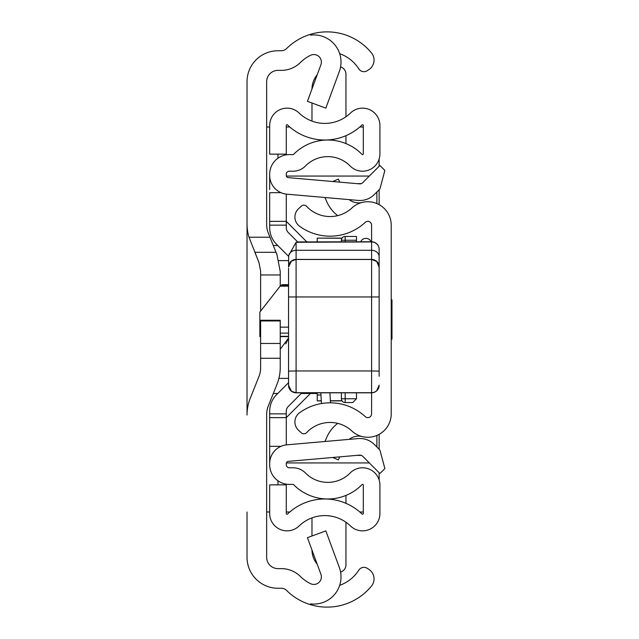 <?xml version="1.0" encoding="UTF-8"?>
<svg xmlns="http://www.w3.org/2000/svg" width="639" height="639" viewBox="0 0 639 639"><rect width="100%" height="100%" fill="white"/><g stroke="black" fill="none" stroke-linecap="round" stroke-linejoin="round"><path stroke-width="0.96" d="M339.676 53.676A37.749 37.749 0 0 1 358.743 68.732L358.87 68.916A6.039 6.039 0 0 0 367.217 70.705L368.887 69.627A11.326 11.326 0 0 0 371.499 52.957A57.374 57.374 0 0 0 310.538 34.306L310.538 35.121A27.173 27.173 0 0 1 339.341 71.504L325.834 108.119L307.423 101.329L320.922 64.707A7.548 7.548 0 0 0 310.538 55.313A37.749 37.749 0 0 0 300.458 62.47A27.173 27.173 0 0 1 281.296 70.378L277.981 70.378A11.326 11.326 0 0 0 266.655 81.696L266.655 224.545A22.645 22.645 0 0 0 268.276 232.955L277.007 254.777L280.241 271.599L280.241 286.056M280.241 320.946L260.616 320.946L260.616 320.259L280.241 320.259L280.241 367.401A45.297 45.297 0 0 1 277.007 384.223L268.276 406.045A22.645 22.645 0 0 0 266.655 414.455L266.655 557.304A11.326 11.326 0 0 0 277.981 568.622L281.296 568.622A27.173 27.173 0 0 1 300.458 576.53A37.749 37.749 0 0 0 310.538 583.687A7.548 7.548 0 0 0 320.922 574.293L307.423 537.671L325.834 530.881L339.341 567.496A27.173 27.173 0 0 1 310.538 603.879L310.538 604.694A57.374 57.374 0 0 0 371.499 586.043A11.326 11.326 0 0 0 368.887 569.373L367.217 568.295A6.039 6.039 0 0 0 358.87 570.084L358.743 570.268A37.749 37.749 0 0 1 339.676 585.324M310.538 603.879L310.538 604.694A57.374 57.374 0 0 1 286.615 590.452A7.548 7.548 0 0 0 281.296 588.255L277.981 588.255A30.952 30.952 0 0 1 247.029 557.304L247.029 512.007M247.029 126.993L247.029 415.038A45.297 45.297 0 0 1 250.264 398.217L258.995 376.395A22.645 22.645 0 0 0 260.616 367.984L260.616 343.455L280.241 343.455M254.881 252.309L276.016 252.309L254.881 252.309L258.995 262.605L249.01 237.213A45.297 45.297 0 0 1 247.029 223.962L247.029 81.696A30.952 30.952 0 0 1 277.981 50.745L281.296 50.745A7.548 7.548 0 0 0 286.615 48.548A57.374 57.374 0 0 1 310.538 34.306L310.538 35.121M280.241 349.253L288.548 338.087M260.616 320.946L260.616 343.455M258.995 262.605L260.616 271.016L260.616 311.129M266.655 512.007L269.674 512.007M269.674 126.993L266.655 126.993M363.311 512.007L359.821 512.007M289.779 512.007L286.28 512.007M286.28 126.993L289.779 126.993M359.821 126.993L363.311 126.993M379.143 158.999L379.143 166.252M379.143 189.743L379.143 204.656M379.143 434.344L379.143 449.257M379.143 472.748L379.143 480.001M288.548 338.103L285.801 343.902M379.143 266.878A7.548 7.452 -0 0 0 371.586 259.418L296.097 259.418A7.548 7.452 180 0 0 288.548 266.878L288.708 255.496L296.097 242.285L296.097 370.955L371.586 370.955L371.586 241.933A7.548 7.38 -0 0 1 379.143 249.314A7.548 7.548 0 0 0 371.586 241.766L371.586 225.136A3.778 3.778 0 0 0 365.244 222.372A51.711 51.711 0 0 1 299.539 226.206A11.326 11.326 0 0 1 298.493 208.785L301.288 206.181A3.778 3.778 0 0 1 306.616 206.365A32.086 32.086 0 0 0 351.897 207.987A23.403 23.403 0 0 1 391.22 225.136L391.22 413.864A23.403 23.403 0 0 1 351.897 431.013A32.086 32.086 0 0 0 306.616 432.635A3.778 3.778 0 0 1 301.288 432.819L298.493 430.215A11.326 11.326 0 0 1 299.539 412.794A51.711 51.711 0 0 1 365.244 416.628A3.778 3.778 0 0 0 371.586 413.864L371.586 370.955L379.143 371.107L379.143 249.314L379.143 376.315M339.692 182.123L338.374 179.088L332.751 181.516M337.696 215.631A35.361 35.361 0 0 1 326.721 201.573L324.955 197.507M349.221 199.632A15.096 15.096 0 0 0 361.474 202.611M339.692 456.877L338.374 459.912L332.751 457.484M349.221 439.368A15.096 15.096 0 0 1 361.474 436.389M324.955 441.493L326.721 437.427A35.361 35.361 0 0 1 337.696 423.369M260.616 336.322L259.857 336.617L259.857 312.096L280.154 286.168L288.548 286.168M288.548 285.433L282.51 285.433L282.031 284.674L280.154 286.168M379.143 362.76L379.143 365.54M379.143 370.34L379.143 371.155M288.548 371.107L296.097 370.955L296.097 392.801A7.548 7.548 180 0 1 288.548 385.253L288.548 268.292M371.586 241.933L296.097 242.285M288.548 348.199L288.548 345.156M288.548 332.903L288.548 299.955M282.031 284.674L288.548 284.674L288.548 296.951L379.143 296.951L379.143 345.156M297.335 241.933L371.586 241.766M391.22 339.125L391.971 339.125L391.971 299.875L391.22 299.875M341.394 241.766L341.394 240.232A3.778 3.778 0 0 1 345.164 236.462L356.49 236.462L356.49 241.766M356.49 392.817L356.49 398.768L352.72 402.538L345.164 402.538A3.778 3.778 0 0 1 341.394 398.768L341.394 392.817M345.164 392.817L345.164 398.768L356.49 398.768L352.72 402.538M360.731 241.766A5.663 5.663 0 0 1 371.123 241.766A5.663 5.663 0 0 0 365.931 238.347A5.663 5.663 0 0 1 371.123 241.766A5.663 5.663 0 0 0 360.731 241.766M317.232 393.48L301.265 393.48L288.277 406.468A6.797 6.797 0 0 0 286.28 411.276A6.797 6.797 0 0 1 288.277 406.468L301.92 392.817L288.277 406.468A6.797 6.797 0 0 0 286.28 411.276L286.28 444.888L286.28 417.642L269.674 417.642L269.674 411.276A23.403 23.403 0 0 1 276.527 394.726L288.548 382.705M288.62 256.367L276.527 244.274L288.62 256.367M273.3 245.52L277.773 245.52L276.527 244.274A23.403 23.403 0 0 1 269.674 227.724L269.674 221.358L286.28 221.358L286.28 194.112L286.28 227.724A6.797 6.797 0 0 0 288.277 232.532L297.614 241.869M269.674 463.618L269.674 464.769A19.625 19.625 0 0 0 289.299 484.394L293.053 484.394A0.759 0.759 0 0 1 293.589 484.626A47.941 47.941 0 0 0 362.017 484.626A0.759 0.759 0 0 1 363.311 485.153L363.311 513.484A0.759 0.759 0 0 1 362.033 514.028A53.596 53.596 0 0 0 287.566 514.028A0.759 0.759 0 0 1 286.28 513.484L286.28 484.865L269.674 484.865L269.674 513.484A17.365 17.365 0 0 0 299.1 525.977A36.99 36.99 0 0 1 350.491 525.977A17.365 17.365 0 0 0 379.917 513.484L379.917 485.153A17.365 17.365 0 0 0 350.164 472.988A31.327 31.327 0 0 1 305.442 472.988A17.365 17.365 0 0 0 293.053 467.788L289.299 467.788A3.019 3.019 0 0 1 286.28 464.769L286.28 463.618A2.268 2.268 0 0 1 288.349 461.366L359.613 455.128A3.778 3.778 0 0 1 362.617 456.222L379.917 473.523L384.878 468.563L379.917 450.032L374.358 444.48A20.384 20.384 0 0 0 358.167 438.586L286.903 444.824A18.874 18.874 0 0 0 269.674 463.618L269.674 417.642M269.674 449.401L269.674 446.326L280.992 446.326M269.674 175.382A18.874 18.874 0 0 0 286.903 194.176L358.167 200.414A20.384 20.384 0 0 0 374.358 194.52L379.917 188.968L384.878 170.437L379.917 165.477L362.617 182.778A3.778 3.778 0 0 1 359.613 183.872L288.349 177.634A2.268 2.268 0 0 1 286.28 175.382L286.28 174.231A3.019 3.019 0 0 1 289.299 171.212L293.053 171.212A17.365 17.365 0 0 0 305.442 166.012A31.327 31.327 0 0 1 350.164 166.012A17.365 17.365 0 0 0 379.917 153.847L379.917 125.516A17.365 17.365 0 0 0 350.491 113.023A36.99 36.99 0 0 1 299.1 113.023A17.365 17.365 0 0 0 269.674 125.516L269.674 154.135L286.28 154.135L286.28 125.516A0.759 0.759 0 0 1 287.566 124.972A53.596 53.596 0 0 0 362.033 124.972A0.759 0.759 0 0 1 363.311 125.516L363.311 153.847A0.759 0.759 0 0 1 362.017 154.374A47.941 47.941 0 0 0 293.589 154.374A0.759 0.759 0 0 1 293.053 154.606L289.299 154.606A19.625 19.625 0 0 0 269.674 174.231L269.674 189.599M269.674 221.358L269.674 192.674L280.992 192.674M286.28 411.276A6.797 6.797 0 0 1 286.568 409.335M345.947 135.668L345.947 143.583M340.587 66.927A7.548 7.548 0 0 1 345.947 74.148L345.947 116.761M311.976 88.973A22.645 22.645 0 0 1 317.224 74.755M311.976 121.114L311.976 103.007M345.947 495.417L345.947 503.332M340.587 572.073A7.548 7.548 0 0 0 345.947 564.852L345.947 522.239M311.976 535.993L311.976 517.886M317.224 564.245A22.645 22.645 0 0 1 311.976 550.027M369.326 176.06L286.392 176.06M286.392 462.94L369.326 462.94M376.874 446.996L376.874 435.439M376.874 203.561L376.874 192.004M286.28 221.358L306.688 241.766M310.442 393.48L286.28 417.642M321.289 400.733L317.232 400.885L317.232 392.817M317.232 241.766L317.232 238.115L341.945 238.267M278.892 260.616L288.548 260.616M278.892 378.384L288.548 378.384M277.773 393.48L273.3 393.48M249.01 237.213L269.977 237.213M280.241 358.271L260.616 358.271M277.981 484.865L277.981 480.8M277.981 158.2L277.981 154.135M280.241 274.962L260.616 274.962M288.548 336.322L280.241 336.322M259.857 333.127L260.616 333.127M280.241 333.127L288.548 333.127M288.548 327.152L280.241 327.152M260.616 327.152L259.857 327.152M288.708 255.496A7.548 6.542 180 0 1 296.097 250.28L371.586 250.28A7.548 6.542 -0 0 1 379.143 256.83M288.548 385.157A7.548 7.548 180 0 0 296.097 392.697L371.586 392.697A7.548 7.548 -0 0 0 379.143 385.157M288.548 385.269L291.472 391.236L296.097 392.817L371.586 392.801A7.548 7.548 -0 0 0 379.143 385.253M371.586 392.801L374.59 392.202L376.579 390.932L379.143 385.269M356.49 240.232L345.164 240.232L345.164 241.766M345.164 402.538L345.164 398.768L341.394 398.768M341.394 240.232L345.164 240.232L345.164 236.462M286.28 413.864L269.674 413.864M286.28 225.136L269.674 225.136M356.69 183.617L361.347 183.617M361.347 455.383L356.69 455.383M341.945 400.733L330.355 400.733M317.232 394.99L320.962 394.99L317.232 394.99M259.857 336.617L260.616 336.617M280.241 336.617L288.548 336.617M288.548 267.038L291.424 261.111L296.097 259.49L371.586 259.49L376.675 261.455L379.143 267.038M296.097 392.817L371.586 392.817M342.041 238.115L317.232 238.115M342.041 400.885L330.363 400.885M321.297 400.885L317.232 400.885M329.916 392.817L330.475 402.826M320.842 392.817L321.441 403.544"/></g></svg>
